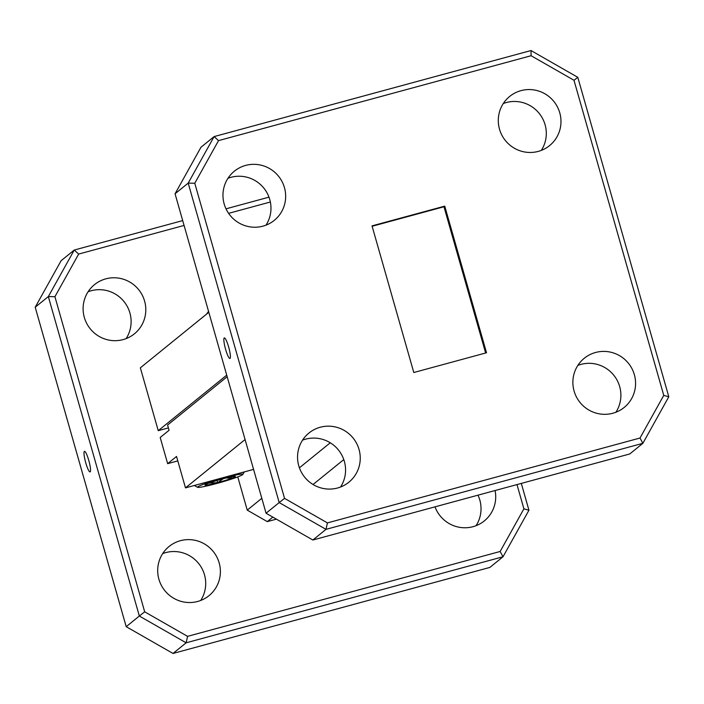 <?xml version="1.0" encoding="UTF-8"?>
<svg xmlns="http://www.w3.org/2000/svg" width="704" height="704" viewBox="0 0 704 704"><rect width="100%" height="100%" fill="white"/><g stroke="black" fill="none" stroke-linecap="round" stroke-linejoin="round"><path stroke-width="1.06" d="M88.774 460.398A10.648 1.778 -105.2 0 0 84.48 451.352A10.648 1.778 -105.2 0 0 85.756 462.845A10.648 1.778 -105.2 0 0 90.059 471.9A10.648 1.778 -105.2 0 0 88.774 460.398M228.633 346.949A10.648 1.778 -105.2 0 0 224.338 337.902A10.648 1.778 -105.2 0 0 225.614 349.395A10.648 1.778 -105.2 0 0 229.918 358.45A10.648 1.778 -105.2 0 0 228.633 346.949M337.55 488.004A31.662 31.134 51 0 0 348.85 482.222A31.662 31.134 51 0 0 356.638 443.432A31.662 31.134 51 0 0 320.25 427.249A31.662 31.134 51 0 0 308.95 433.03A31.662 31.134 51 0 0 301.162 471.821A31.662 31.134 51 0 0 337.55 488.004M302.553 440.15A31.662 31.134 -129 0 1 305.571 439.164A31.662 31.134 -129 0 1 339.381 451.194A31.662 31.134 -129 0 1 340.569 487.01M612.876 413.239A31.662 31.134 51 0 0 624.175 407.458A31.662 31.134 51 0 0 631.963 368.667A31.662 31.134 51 0 0 595.575 352.484A31.662 31.134 51 0 0 584.276 358.266A31.662 31.134 51 0 0 576.488 397.056A31.662 31.134 51 0 0 612.876 413.239M577.878 365.385A31.662 31.134 -129 0 1 580.888 364.399A31.662 31.134 -129 0 1 614.706 376.429A31.662 31.134 -129 0 1 615.894 412.245M538.287 151.386A31.662 31.134 51 0 0 549.586 145.605A31.662 31.134 51 0 0 557.374 106.823A31.662 31.134 51 0 0 520.986 90.64A31.662 31.134 51 0 0 509.687 96.422A31.662 31.134 51 0 0 501.899 135.212A31.662 31.134 51 0 0 538.287 151.386M503.29 103.541A31.662 31.134 -129 0 1 506.299 102.546A31.662 31.134 -129 0 1 540.118 114.585A31.662 31.134 -129 0 1 541.306 150.401M262.962 226.151A31.662 31.134 51 0 0 274.261 220.37A31.662 31.134 51 0 0 282.049 181.588A31.662 31.134 51 0 0 245.661 165.405A31.662 31.134 51 0 0 234.362 171.186A31.662 31.134 51 0 0 226.574 209.977A31.662 31.134 51 0 0 262.962 226.151M227.964 178.306A31.662 31.134 -129 0 1 230.982 177.311A31.662 31.134 -129 0 1 264.792 189.35A31.662 31.134 -129 0 1 265.98 225.166M88.106 291.755A31.662 31.134 -129 0 1 91.124 290.761A31.662 31.134 -129 0 1 124.942 302.799A31.662 31.134 -129 0 1 126.122 338.615M123.112 339.601A31.662 31.134 51 0 0 134.402 333.819A31.662 31.134 51 0 0 142.19 295.038A31.662 31.134 51 0 0 105.802 278.854A31.662 31.134 51 0 0 94.503 284.636A31.662 31.134 51 0 0 86.715 323.426A31.662 31.134 51 0 0 123.112 339.601M162.694 553.599A31.662 31.134 -129 0 1 165.713 552.614A31.662 31.134 -129 0 1 199.531 564.643A31.662 31.134 -129 0 1 200.71 600.459M197.701 601.454A31.662 31.134 51 0 0 208.991 595.672A31.662 31.134 51 0 0 216.779 556.882A31.662 31.134 51 0 0 180.391 540.698A31.662 31.134 51 0 0 169.092 546.48A31.662 31.134 51 0 0 161.304 585.27A31.662 31.134 51 0 0 197.701 601.454M477.99 495.167A31.662 31.134 -129 0 1 476.036 525.694M435.01 506.845A31.662 31.134 51 0 0 473.018 526.689A31.662 31.134 51 0 0 484.317 520.907A31.662 31.134 51 0 0 495.079 490.53M208.815 312.294L140.351 367.831L158.25 430.672L226.714 375.135M158.25 430.672L168.406 427.918M486.517 352.766L413.794 372.513L372.02 225.878L444.752 206.131L486.517 352.766M444.752 206.131L443.978 206.756L485.637 353.003M372.134 226.266L443.978 206.756M276.399 519.147L267.3 521.611L247.236 510.136L237.767 476.898M247.236 510.136L261.809 498.318M299.411 467.817L330.273 442.781M184.078 225.438L78.672 254.065L54.921 296.701L144.681 611.82L187.572 636.354L500.148 551.478L523.899 508.842L516.991 484.581M270.362 202.004L228.606 213.347M206.492 314.178L208.56 311.379M489.887 567.415L503.026 556.758L186.138 642.805L173.008 653.462L489.887 567.415M521.303 483.41L528.942 510.224L503.026 556.758L500.148 551.478M35.2 307.226L126.201 626.674L139.33 616.026L48.338 296.569L35.2 307.226L61.125 260.691L74.254 250.034L182.697 220.59M226.01 208.833L268.99 197.155M343.79 459.571L313.051 484.502M272.844 517.114L267.3 521.611M175.058 193.776L266.059 513.225L279.189 502.577L188.197 183.119L175.058 193.776L200.974 147.242L214.113 136.585L530.992 50.538L577.799 77.326L668.8 396.774L642.875 443.309L325.996 529.355L312.858 540.012L629.746 453.966L642.875 443.309L640.006 438.029L663.758 395.393L573.998 80.274L531.106 55.73L218.53 140.615L194.779 183.251L284.539 498.37L327.43 522.905L640.006 438.029M194.779 183.251L188.197 183.119L214.113 136.585L218.53 140.615M327.43 522.905L325.996 529.355L279.189 502.577L284.539 498.37M266.059 513.225L312.858 540.012M54.921 296.701L48.338 296.569L74.254 250.034L78.672 254.065M187.572 636.354L186.138 642.805L139.33 616.026L144.681 611.82M126.201 626.674L173.008 653.462M663.758 395.393L668.8 396.774M573.998 80.274L577.799 77.326M530.992 50.538L531.106 55.73M528.942 510.224L523.899 508.842M234.758 475.253A23.584 1.716 164.1 0 0 209.642 482.161A23.584 1.716 164.1 0 0 197.613 487.309A23.584 1.716 164.1 0 0 205.638 486.235A23.584 1.716 164.1 0 0 229.266 479.811A23.584 1.716 164.1 0 0 242.854 474.426A23.584 1.716 164.1 0 0 234.758 475.253M197.613 487.309L194.383 485.522A26.206 1.901 -15.9 0 1 194.322 485.478M229.926 477.074A15.761 1.144 164.1 0 0 222.807 478.834A15.761 1.144 164.1 0 0 208.569 483.278A15.761 1.144 164.1 0 0 205.058 484.968A15.761 1.144 164.1 0 0 205.964 485.188A15.761 1.144 164.1 0 0 217.589 482.662A15.761 1.144 164.1 0 0 231.827 478.218A15.761 1.144 164.1 0 0 235.294 476.362A15.761 1.144 164.1 0 0 234.441 476.309A15.761 1.144 164.1 0 0 229.926 477.074M227.163 376.702L167.587 425.04L169.074 430.276L160.195 437.483L167.649 463.663L177.804 460.909M253.572 469.392L185.486 487.881L245.071 439.551M185.486 487.881L176.537 456.456L167.649 463.663M208.41 483.094L217.589 482.662L223.326 478.694M226.125 477.972L231.827 478.218L231.414 476.766M216.973 480.498L217.589 482.662M242.854 474.426L244.262 471.918"/></g></svg>
